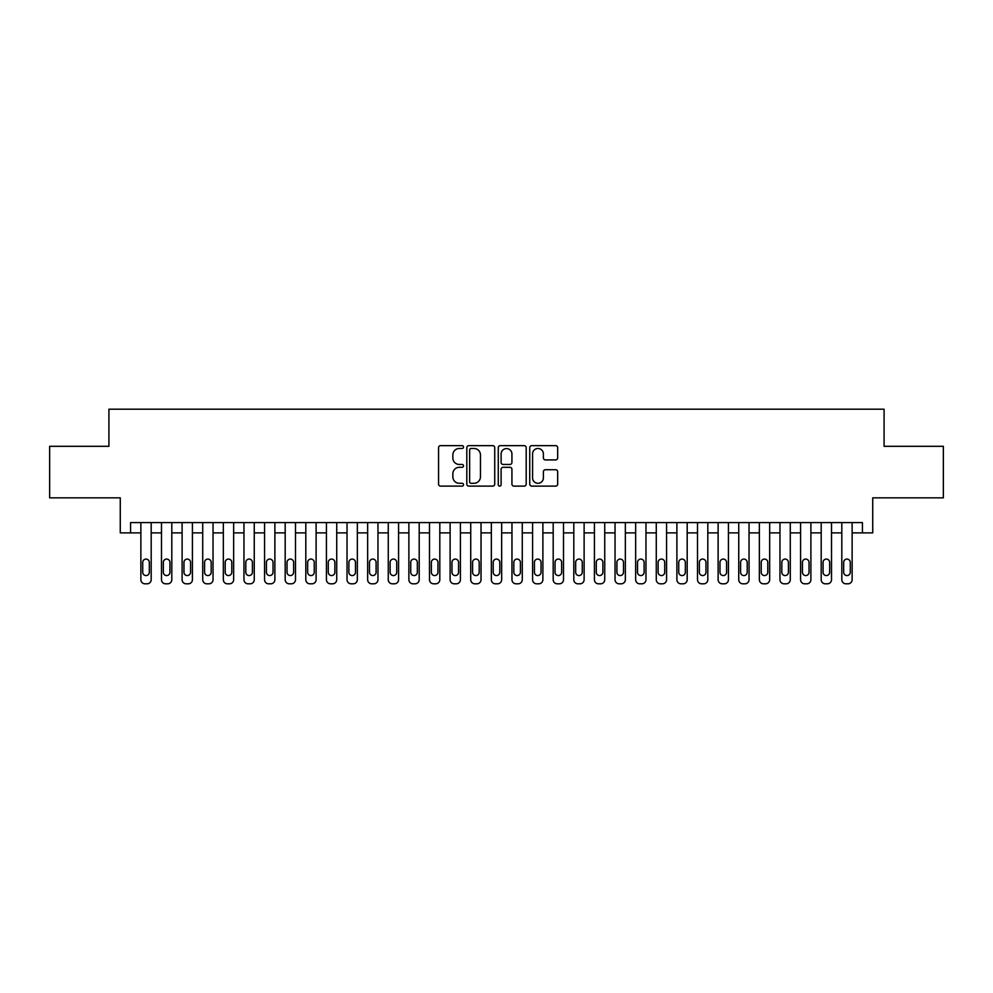 <?xml version="1.0" encoding="UTF-8"?>
<svg xmlns="http://www.w3.org/2000/svg" width="993" height="993" viewBox="0 0 993 993"><rect width="100%" height="100%" fill="white"/><g stroke="black" fill="none" stroke-linecap="round" stroke-linejoin="round"><path stroke-width="1.49" d="M463.52 447.061A1.415 1.415 0 0 0 462.105 445.646L440.594 445.646A2.023 2.023 0 0 0 438.571 447.669L438.571 484.1A2.023 2.023 0 0 0 440.594 486.123L462.105 486.123A1.415 1.415 0 0 0 463.52 484.708A1.415 1.415 0 0 0 462.105 483.293L459.312 483.293A6.479 6.479 0 0 1 452.845 476.814L452.845 473.773A6.479 6.479 0 0 1 459.312 467.306L462.105 467.306A1.415 1.415 0 0 0 463.52 465.891A1.415 1.415 0 0 0 462.105 464.463L459.312 464.463A6.479 6.479 0 0 1 452.845 457.996L452.845 454.955A6.479 6.479 0 0 1 459.312 448.488L462.105 448.488A1.415 1.415 0 0 0 463.52 447.061M555.646 459.92A2.023 2.023 0 0 0 557.669 457.897L557.669 447.669A2.023 2.023 0 0 0 555.646 445.646L531.764 445.646A2.023 2.023 0 0 0 529.741 447.669L529.741 484.1A2.023 2.023 0 0 0 531.764 486.123L555.646 486.123A2.023 2.023 0 0 0 557.669 484.1L557.669 471.749A2.023 2.023 0 0 0 555.646 469.726L545.418 469.726A2.023 2.023 0 0 0 543.394 471.749L543.394 477.881A5.412 5.412 0 0 1 537.983 483.293A5.412 5.412 0 0 1 532.571 477.881L532.571 453.9A5.412 5.412 0 0 1 537.983 448.488A5.412 5.412 0 0 1 543.394 453.9L543.394 457.897A2.023 2.023 0 0 0 545.418 459.92L555.646 459.92M130.567 532.881L130.567 522.579L862.433 522.579L862.433 532.881L872.735 532.881L872.735 497.841L943.35 497.841L943.35 446.304L884.08 446.304L884.08 409.19L108.92 409.19L108.92 446.304L49.65 446.304L49.65 497.841L120.265 497.841L120.265 532.881L140.869 532.881M494.725 447.669A2.023 2.023 0 0 0 492.702 445.646L468.833 445.646A2.023 2.023 0 0 0 466.809 447.669L466.809 484.1A2.023 2.023 0 0 0 468.833 486.123L492.702 486.123A2.023 2.023 0 0 0 494.725 484.1L494.725 447.669M500.298 445.646L524.167 445.646A2.023 2.023 0 0 1 526.191 447.669L526.191 484.1A2.023 2.023 0 0 1 524.167 486.123L513.952 486.123A2.023 2.023 0 0 1 511.929 484.1L511.929 469.329A2.023 2.023 0 0 0 509.906 467.306L503.128 467.306A2.023 2.023 0 0 0 501.105 469.329L501.105 484.708A1.415 1.415 0 0 1 499.69 486.123A1.415 1.415 0 0 1 498.275 484.708L498.275 447.669A2.023 2.023 0 0 1 500.298 445.646M151.184 522.579L151.184 579.689L151.184 532.881L161.487 532.881M171.801 522.579L171.801 579.689L171.801 532.881L182.104 532.881M192.419 522.579L192.419 579.689L192.419 532.881L202.721 532.881M213.036 522.579L213.036 579.689L213.036 532.881L223.338 532.881M233.653 522.579L233.653 579.689L233.653 532.881L243.955 532.881M254.258 522.579L254.258 579.689L254.258 532.881L264.572 532.881M274.875 522.579L274.875 579.689L274.875 532.881L285.19 532.881M295.492 522.579L295.492 579.689L295.492 532.881L305.807 532.881M316.109 522.579L316.109 579.689L316.109 532.881L326.424 532.881M336.726 522.579L336.726 579.689L336.726 532.881L347.029 532.881M357.343 522.579L357.343 579.689L357.343 532.881L367.646 532.881M377.961 522.579L377.961 579.689L377.961 532.881L388.263 532.881M398.578 522.579L398.578 579.689L398.578 532.881L408.88 532.881M419.195 522.579L419.195 579.689L419.195 532.881L429.497 532.881M439.812 522.579L439.812 579.689L439.812 532.881L450.114 532.881M460.417 522.579L460.417 579.689L460.417 532.881L470.732 532.881M481.034 522.579L481.034 579.689L481.034 532.881L491.349 532.881M501.651 522.579L501.651 579.689L501.651 532.881L511.966 532.881M522.268 522.579L522.268 579.689L522.268 532.881L532.583 532.881M542.886 522.579L542.886 579.689L542.886 532.881L553.188 532.881M563.503 522.579L563.503 579.689L563.503 532.881L573.805 532.881M584.12 522.579L584.12 579.689L584.12 532.881L594.422 532.881M604.737 522.579L604.737 579.689L604.737 532.881L615.039 532.881M625.354 522.579L625.354 579.689L625.354 532.881L635.657 532.881M645.971 522.579L645.971 579.689L645.971 532.881L656.274 532.881M666.576 522.579L666.576 579.689L666.576 532.881L676.891 532.881M687.193 522.579L687.193 579.689L687.193 532.881L697.508 532.881M707.81 522.579L707.81 579.689L707.81 532.881L718.125 532.881M728.428 522.579L728.428 579.689L728.428 532.881L738.742 532.881M749.045 522.579L749.045 579.689L749.045 532.881L759.347 532.881M769.662 522.579L769.662 579.689L769.662 532.881L779.964 532.881M790.279 522.579L790.279 579.689L790.279 532.881L800.581 532.881M810.896 522.579L810.896 579.689L810.896 532.881L821.199 532.881M831.513 522.579L831.513 579.689L831.513 532.881L841.816 532.881M852.131 522.579L852.131 579.689L852.131 532.881L862.433 532.881M471.054 448.488A1.415 1.415 0 0 0 469.639 449.903L469.639 481.866A1.415 1.415 0 0 0 471.054 483.293L473.984 483.293A6.479 6.479 0 0 0 480.463 476.814L480.463 454.955A6.479 6.479 0 0 0 473.984 448.488L471.054 448.488M511.929 454A5.412 5.412 0 0 0 506.517 448.588A5.412 5.412 0 0 0 501.105 454L501.105 462.44A2.023 2.023 0 0 0 503.128 464.463L509.906 464.463A2.023 2.023 0 0 0 511.929 462.44L511.929 454M142.731 572.266A3.302 3.302 90.3 0 0 146.033 575.568A3.302 3.302 90.3 0 0 149.322 572.266A3.302 3.302 -90.2 0 1 146.033 575.568A3.302 3.302 -90.2 0 1 142.731 572.266L142.731 562.373A3.302 3.302 -90.2 0 1 146.033 559.071A3.302 3.302 -90.2 0 1 149.322 562.373A3.302 3.302 90.3 0 0 146.033 559.071A3.302 3.302 90.3 0 0 142.731 562.373M140.869 522.579L140.869 579.689A4.121 4.121 89.7 0 0 145.003 583.81L147.063 583.81A4.121 4.121 89.7 0 0 151.184 579.689M149.322 562.373L149.322 572.266M163.349 572.266A3.302 3.302 90.3 0 0 166.65 575.568A3.302 3.302 90.3 0 0 169.94 572.266A3.302 3.302 -90.2 0 1 166.65 575.568A3.302 3.302 -90.2 0 1 163.349 572.266L163.349 562.373A3.302 3.302 -90.2 0 1 166.65 559.071A3.302 3.302 -90.2 0 1 169.94 562.373A3.302 3.302 90.3 0 0 166.65 559.071A3.302 3.302 90.3 0 0 163.349 562.373M183.966 572.266A3.302 3.302 90.3 0 0 187.267 575.568A3.302 3.302 90.3 0 0 190.557 572.266A3.302 3.302 -90.2 0 1 187.267 575.568A3.302 3.302 -90.2 0 1 183.966 572.266L183.966 562.373A3.302 3.302 -90.2 0 1 187.267 559.071A3.302 3.302 -90.2 0 1 190.557 562.373A3.302 3.302 90.3 0 0 187.267 559.071A3.302 3.302 90.3 0 0 183.966 562.373M204.583 572.266A3.302 3.302 90.3 0 0 207.872 575.568A3.302 3.302 90.3 0 0 211.174 572.266A3.302 3.302 -90.2 0 1 207.872 575.568A3.302 3.302 -90.2 0 1 204.583 572.266L204.583 562.373A3.302 3.302 -90.2 0 1 207.872 559.071A3.302 3.302 -90.2 0 1 211.174 562.373A3.302 3.302 90.3 0 0 207.872 559.071A3.302 3.302 90.3 0 0 204.583 562.373M225.2 572.266A3.302 3.302 90.3 0 0 228.489 575.568A3.302 3.302 90.3 0 0 231.791 572.266A3.302 3.302 -90.2 0 1 228.489 575.568A3.302 3.302 -90.2 0 1 225.2 572.266L225.2 562.373A3.302 3.302 -90.2 0 1 228.489 559.071A3.302 3.302 -90.2 0 1 231.791 562.373A3.302 3.302 90.3 0 0 228.489 559.071A3.302 3.302 90.3 0 0 225.2 562.373M161.487 522.579L161.487 579.689A4.121 4.121 89.7 0 0 165.62 583.81L167.68 583.81A4.121 4.121 89.7 0 0 171.801 579.689M169.94 562.373L169.94 572.266M182.104 522.579L182.104 579.689A4.121 4.121 89.7 0 0 186.225 583.81L188.298 583.81A4.121 4.121 89.7 0 0 192.419 579.689M190.557 562.373L190.557 572.266M202.721 522.579L202.721 579.689A4.121 4.121 89.7 0 0 206.842 583.81L208.902 583.81A4.121 4.121 89.7 0 0 213.036 579.689M211.174 562.373L211.174 572.266M223.338 522.579L223.338 579.689A4.121 4.121 89.7 0 0 227.459 583.81L229.52 583.81A4.121 4.121 89.7 0 0 233.653 579.689M231.791 562.373L231.791 572.266M245.805 572.266A3.302 3.302 90.3 0 0 249.106 575.568A3.302 3.302 90.3 0 0 252.408 572.266A3.302 3.302 -90.2 0 1 249.106 575.568A3.302 3.302 -90.2 0 1 245.805 572.266L245.805 562.373A3.302 3.302 -90.2 0 1 249.106 559.071A3.302 3.302 -90.2 0 1 252.408 562.373A3.302 3.302 90.3 0 0 249.106 559.071A3.302 3.302 90.3 0 0 245.805 562.373M243.955 522.579L243.955 579.689A4.121 4.121 89.7 0 0 248.076 583.81L250.137 583.81A4.121 4.121 89.7 0 0 254.258 579.689M252.408 562.373L252.408 572.266M266.422 572.266A3.302 3.302 90.3 0 0 269.724 575.568A3.302 3.302 90.3 0 0 273.025 572.266A3.302 3.302 -90.2 0 1 269.724 575.568A3.302 3.302 -90.2 0 1 266.422 572.266L266.422 562.373A3.302 3.302 -90.2 0 1 269.724 559.071A3.302 3.302 -90.2 0 1 273.025 562.373A3.302 3.302 90.3 0 0 269.724 559.071A3.302 3.302 90.3 0 0 266.422 562.373M264.572 522.579L264.572 579.689A4.121 4.121 89.7 0 0 268.693 583.81L270.754 583.81A4.121 4.121 89.7 0 0 274.875 579.689M273.025 562.373L273.025 572.266M287.039 572.266A3.302 3.302 90.3 0 0 290.341 575.568A3.302 3.302 90.3 0 0 293.643 572.266A3.302 3.302 -90.2 0 1 290.341 575.568A3.302 3.302 -90.2 0 1 287.039 572.266L287.039 562.373A3.302 3.302 -90.2 0 1 290.341 559.071A3.302 3.302 -90.2 0 1 293.643 562.373A3.302 3.302 90.3 0 0 290.341 559.071A3.302 3.302 90.3 0 0 287.039 562.373M285.19 522.579L285.19 579.689A4.121 4.121 89.7 0 0 289.311 583.81L291.371 583.81A4.121 4.121 89.7 0 0 295.492 579.689M293.643 562.373L293.643 572.266M307.656 572.266A3.302 3.302 90.3 0 0 310.958 575.568A3.302 3.302 90.3 0 0 314.26 572.266A3.302 3.302 -90.2 0 1 310.958 575.568A3.302 3.302 -90.2 0 1 307.656 572.266L307.656 562.373A3.302 3.302 -90.2 0 1 310.958 559.071A3.302 3.302 -90.2 0 1 314.26 562.373A3.302 3.302 90.3 0 0 310.958 559.071A3.302 3.302 90.3 0 0 307.656 562.373M305.807 522.579L305.807 579.689A4.121 4.121 89.7 0 0 309.928 583.81L311.988 583.81A4.121 4.121 89.7 0 0 316.109 579.689M314.26 562.373L314.26 572.266M328.273 572.266A3.302 3.302 90.3 0 0 331.575 575.568A3.302 3.302 90.3 0 0 334.877 572.266A3.302 3.302 -90.2 0 1 331.575 575.568A3.302 3.302 -90.2 0 1 328.273 572.266L328.273 562.373A3.302 3.302 -90.2 0 1 331.575 559.071A3.302 3.302 -90.2 0 1 334.877 562.373A3.302 3.302 90.3 0 0 331.575 559.071A3.302 3.302 90.3 0 0 328.273 562.373M348.891 572.266A3.302 3.302 90.3 0 0 352.192 575.568A3.302 3.302 90.3 0 0 355.482 572.266A3.302 3.302 -90.2 0 1 352.192 575.568A3.302 3.302 -90.2 0 1 348.891 572.266L348.891 562.373A3.302 3.302 -90.2 0 1 352.192 559.071A3.302 3.302 -90.2 0 1 355.482 562.373A3.302 3.302 90.3 0 0 352.192 559.071A3.302 3.302 90.3 0 0 348.891 562.373M369.508 572.266A3.302 3.302 90.3 0 0 372.809 575.568A3.302 3.302 90.3 0 0 376.099 572.266A3.302 3.302 -90.2 0 1 372.809 575.568A3.302 3.302 -90.2 0 1 369.508 572.266L369.508 562.373A3.302 3.302 -90.2 0 1 372.809 559.071A3.302 3.302 -90.2 0 1 376.099 562.373A3.302 3.302 90.3 0 0 372.809 559.071A3.302 3.302 90.3 0 0 369.508 562.373M390.125 572.266A3.302 3.302 90.3 0 0 393.427 575.568A3.302 3.302 90.3 0 0 396.716 572.266A3.302 3.302 -90.2 0 1 393.427 575.568A3.302 3.302 -90.2 0 1 390.125 572.266L390.125 562.373A3.302 3.302 -90.2 0 1 393.427 559.071A3.302 3.302 -90.2 0 1 396.716 562.373A3.302 3.302 90.3 0 0 393.427 559.071A3.302 3.302 90.3 0 0 390.125 562.373M410.742 572.266A3.302 3.302 90.3 0 0 414.031 575.568A3.302 3.302 90.3 0 0 417.333 572.266A3.302 3.302 -90.2 0 1 414.031 575.568A3.302 3.302 -90.2 0 1 410.742 572.266L410.742 562.373A3.302 3.302 -90.2 0 1 414.031 559.071A3.302 3.302 -90.2 0 1 417.333 562.373A3.302 3.302 90.3 0 0 414.031 559.071A3.302 3.302 90.3 0 0 410.742 562.373M431.359 572.266A3.302 3.302 90.3 0 0 434.649 575.568A3.302 3.302 90.3 0 0 437.95 572.266A3.302 3.302 -90.2 0 1 434.649 575.568A3.302 3.302 -90.2 0 1 431.359 572.266L431.359 562.373A3.302 3.302 -90.2 0 1 434.649 559.071A3.302 3.302 -90.2 0 1 437.95 562.373A3.302 3.302 90.3 0 0 434.649 559.071A3.302 3.302 90.3 0 0 431.359 562.373M451.964 572.266A3.302 3.302 90.3 0 0 455.266 575.568A3.302 3.302 90.3 0 0 458.567 572.266A3.302 3.302 -90.2 0 1 455.266 575.568A3.302 3.302 -90.2 0 1 451.964 572.266L451.964 562.373A3.302 3.302 -90.2 0 1 455.266 559.071A3.302 3.302 -90.2 0 1 458.567 562.373A3.302 3.302 90.3 0 0 455.266 559.071A3.302 3.302 90.3 0 0 451.964 562.373M472.581 572.266A3.302 3.302 90.3 0 0 475.883 575.568A3.302 3.302 90.3 0 0 479.185 572.266A3.302 3.302 -90.2 0 1 475.883 575.568A3.302 3.302 -90.2 0 1 472.581 572.266L472.581 562.373A3.302 3.302 -90.2 0 1 475.883 559.071A3.302 3.302 -90.2 0 1 479.185 562.373A3.302 3.302 90.3 0 0 475.883 559.071A3.302 3.302 90.3 0 0 472.581 562.373M493.198 572.266A3.302 3.302 90.3 0 0 496.5 575.568A3.302 3.302 90.3 0 0 499.802 572.266A3.302 3.302 -90.2 0 1 496.5 575.568A3.302 3.302 -90.2 0 1 493.198 572.266L493.198 562.373A3.302 3.302 -90.2 0 1 496.5 559.071A3.302 3.302 -90.2 0 1 499.802 562.373A3.302 3.302 90.3 0 0 496.5 559.071A3.302 3.302 90.3 0 0 493.198 562.373M513.815 572.266A3.302 3.302 90.3 0 0 517.117 575.568A3.302 3.302 90.3 0 0 520.419 572.266A3.302 3.302 -90.2 0 1 517.117 575.568A3.302 3.302 -90.2 0 1 513.815 572.266L513.815 562.373A3.302 3.302 -90.2 0 1 517.117 559.071A3.302 3.302 -90.2 0 1 520.419 562.373A3.302 3.302 90.3 0 0 517.117 559.071A3.302 3.302 90.3 0 0 513.815 562.373M534.433 572.266A3.302 3.302 90.3 0 0 537.734 575.568A3.302 3.302 90.3 0 0 541.036 572.266A3.302 3.302 -90.2 0 1 537.734 575.568A3.302 3.302 -90.2 0 1 534.433 572.266L534.433 562.373A3.302 3.302 -90.2 0 1 537.734 559.071A3.302 3.302 -90.2 0 1 541.036 562.373A3.302 3.302 90.3 0 0 537.734 559.071A3.302 3.302 90.3 0 0 534.433 562.373M555.05 572.266A3.302 3.302 90.3 0 0 558.351 575.568A3.302 3.302 90.3 0 0 561.641 572.266A3.302 3.302 -90.2 0 1 558.351 575.568A3.302 3.302 -90.2 0 1 555.05 572.266L555.05 562.373A3.302 3.302 -90.2 0 1 558.351 559.071A3.302 3.302 -90.2 0 1 561.641 562.373A3.302 3.302 90.3 0 0 558.351 559.071A3.302 3.302 90.3 0 0 555.05 562.373M326.424 522.579L326.424 579.689A4.121 4.121 89.7 0 0 330.545 583.81L332.605 583.81A4.121 4.121 89.7 0 0 336.726 579.689M334.877 562.373L334.877 572.266M347.029 522.579L347.029 579.689A4.121 4.121 89.7 0 0 351.162 583.81L353.223 583.81A4.121 4.121 89.7 0 0 357.343 579.689M355.482 562.373L355.482 572.266M367.646 522.579L367.646 579.689A4.121 4.121 89.7 0 0 371.779 583.81L373.84 583.81A4.121 4.121 89.7 0 0 377.961 579.689M376.099 562.373L376.099 572.266M388.263 522.579L388.263 579.689A4.121 4.121 89.7 0 0 392.384 583.81L394.457 583.81A4.121 4.121 89.7 0 0 398.578 579.689M396.716 562.373L396.716 572.266M408.88 522.579L408.88 579.689A4.121 4.121 89.7 0 0 413.001 583.81L415.062 583.81A4.121 4.121 89.7 0 0 419.195 579.689M417.333 562.373L417.333 572.266M429.497 522.579L429.497 579.689A4.121 4.121 89.7 0 0 433.618 583.81L435.679 583.81A4.121 4.121 89.7 0 0 439.812 579.689M437.95 562.373L437.95 572.266M450.114 522.579L450.114 579.689A4.121 4.121 89.7 0 0 454.235 583.81L456.296 583.81A4.121 4.121 89.7 0 0 460.417 579.689M458.567 562.373L458.567 572.266M470.732 522.579L470.732 579.689A4.121 4.121 89.7 0 0 474.853 583.81L476.913 583.81A4.121 4.121 89.7 0 0 481.034 579.689M479.185 562.373L479.185 572.266M491.349 522.579L491.349 579.689A4.121 4.121 89.7 0 0 495.47 583.81L497.53 583.81A4.121 4.121 89.7 0 0 501.651 579.689M499.802 562.373L499.802 572.266M511.966 522.579L511.966 579.689A4.121 4.121 89.7 0 0 516.087 583.81L518.147 583.81A4.121 4.121 89.7 0 0 522.268 579.689M520.419 562.373L520.419 572.266M532.583 522.579L532.583 579.689A4.121 4.121 89.7 0 0 536.704 583.81L538.765 583.81A4.121 4.121 89.7 0 0 542.886 579.689M541.036 562.373L541.036 572.266M553.188 522.579L553.188 579.689A4.121 4.121 89.7 0 0 557.321 583.81L559.382 583.81A4.121 4.121 89.7 0 0 563.503 579.689M561.641 562.373L561.641 572.266M575.667 572.266A3.302 3.302 90.3 0 0 578.969 575.568A3.302 3.302 90.3 0 0 582.258 572.266A3.302 3.302 -90.2 0 1 578.969 575.568A3.302 3.302 -90.2 0 1 575.667 572.266L575.667 562.373A3.302 3.302 -90.2 0 1 578.969 559.071A3.302 3.302 -90.2 0 1 582.258 562.373A3.302 3.302 90.3 0 0 578.969 559.071A3.302 3.302 90.3 0 0 575.667 562.373M596.284 572.266A3.302 3.302 90.3 0 0 599.573 575.568A3.302 3.302 90.3 0 0 602.875 572.266A3.302 3.302 -90.2 0 1 599.573 575.568A3.302 3.302 -90.2 0 1 596.284 572.266L596.284 562.373A3.302 3.302 -90.2 0 1 599.573 559.071A3.302 3.302 -90.2 0 1 602.875 562.373A3.302 3.302 90.3 0 0 599.573 559.071A3.302 3.302 90.3 0 0 596.284 562.373M616.901 572.266A3.302 3.302 90.3 0 0 620.191 575.568A3.302 3.302 90.3 0 0 623.492 572.266A3.302 3.302 -90.2 0 1 620.191 575.568A3.302 3.302 -90.2 0 1 616.901 572.266L616.901 562.373A3.302 3.302 -90.2 0 1 620.191 559.071A3.302 3.302 -90.2 0 1 623.492 562.373A3.302 3.302 90.3 0 0 620.191 559.071A3.302 3.302 90.3 0 0 616.901 562.373M637.518 572.266A3.302 3.302 90.3 0 0 640.808 575.568A3.302 3.302 90.3 0 0 644.109 572.266A3.302 3.302 -90.2 0 1 640.808 575.568A3.302 3.302 -90.2 0 1 637.518 572.266L637.518 562.373A3.302 3.302 -90.2 0 1 640.808 559.071A3.302 3.302 -90.2 0 1 644.109 562.373A3.302 3.302 90.3 0 0 640.808 559.071A3.302 3.302 90.3 0 0 637.518 562.373M573.805 522.579L573.805 579.689A4.121 4.121 89.7 0 0 577.938 583.81L579.999 583.81A4.121 4.121 89.7 0 0 584.12 579.689M582.258 562.373L582.258 572.266M594.422 522.579L594.422 579.689A4.121 4.121 89.7 0 0 598.543 583.81L600.616 583.81A4.121 4.121 89.7 0 0 604.737 579.689M602.875 562.373L602.875 572.266M615.039 522.579L615.039 579.689A4.121 4.121 89.7 0 0 619.16 583.81L621.221 583.81A4.121 4.121 89.7 0 0 625.354 579.689M623.492 562.373L623.492 572.266M635.657 522.579L635.657 579.689A4.121 4.121 89.7 0 0 639.777 583.81L641.838 583.81A4.121 4.121 89.7 0 0 645.971 579.689M644.109 562.373L644.109 572.266M658.123 572.266A3.302 3.302 90.3 0 0 661.425 575.568A3.302 3.302 90.3 0 0 664.727 572.266A3.302 3.302 -90.2 0 1 661.425 575.568A3.302 3.302 -90.2 0 1 658.123 572.266L658.123 562.373A3.302 3.302 -90.2 0 1 661.425 559.071A3.302 3.302 -90.2 0 1 664.727 562.373A3.302 3.302 90.3 0 0 661.425 559.071A3.302 3.302 90.3 0 0 658.123 562.373M656.274 522.579L656.274 579.689A4.121 4.121 89.7 0 0 660.395 583.81L662.455 583.81A4.121 4.121 89.7 0 0 666.576 579.689M664.727 562.373L664.727 572.266M678.74 572.266A3.302 3.302 90.3 0 0 682.042 575.568A3.302 3.302 90.3 0 0 685.344 572.266A3.302 3.302 -90.2 0 1 682.042 575.568A3.302 3.302 -90.2 0 1 678.74 572.266L678.74 562.373A3.302 3.302 -90.2 0 1 682.042 559.071A3.302 3.302 -90.2 0 1 685.344 562.373A3.302 3.302 90.3 0 0 682.042 559.071A3.302 3.302 90.3 0 0 678.74 562.373M676.891 522.579L676.891 579.689A4.121 4.121 89.7 0 0 681.012 583.81L683.072 583.81A4.121 4.121 89.7 0 0 687.193 579.689M685.344 562.373L685.344 572.266M699.357 572.266A3.302 3.302 90.3 0 0 702.659 575.568A3.302 3.302 90.3 0 0 705.961 572.266A3.302 3.302 -90.2 0 1 702.659 575.568A3.302 3.302 -90.2 0 1 699.357 572.266L699.357 562.373A3.302 3.302 -90.2 0 1 702.659 559.071A3.302 3.302 -90.2 0 1 705.961 562.373A3.302 3.302 90.3 0 0 702.659 559.071A3.302 3.302 90.3 0 0 699.357 562.373M697.508 522.579L697.508 579.689A4.121 4.121 89.7 0 0 701.629 583.81L703.689 583.81A4.121 4.121 89.7 0 0 707.81 579.689M705.961 562.373L705.961 572.266M719.975 572.266A3.302 3.302 90.3 0 0 723.276 575.568A3.302 3.302 90.3 0 0 726.578 572.266A3.302 3.302 -90.2 0 1 723.276 575.568A3.302 3.302 -90.2 0 1 719.975 572.266L719.975 562.373A3.302 3.302 -90.2 0 1 723.276 559.071A3.302 3.302 -90.2 0 1 726.578 562.373A3.302 3.302 90.3 0 0 723.276 559.071A3.302 3.302 90.3 0 0 719.975 562.373M718.125 522.579L718.125 579.689A4.121 4.121 89.7 0 0 722.246 583.81L724.307 583.81A4.121 4.121 89.7 0 0 728.428 579.689M726.578 562.373L726.578 572.266M740.592 572.266A3.302 3.302 90.3 0 0 743.894 575.568A3.302 3.302 90.3 0 0 747.195 572.266A3.302 3.302 -90.2 0 1 743.894 575.568A3.302 3.302 -90.2 0 1 740.592 572.266L740.592 562.373A3.302 3.302 -90.2 0 1 743.894 559.071A3.302 3.302 -90.2 0 1 747.195 562.373A3.302 3.302 90.3 0 0 743.894 559.071A3.302 3.302 90.3 0 0 740.592 562.373M738.742 522.579L738.742 579.689A4.121 4.121 89.7 0 0 742.863 583.81L744.924 583.81A4.121 4.121 89.7 0 0 749.045 579.689M747.195 562.373L747.195 572.266M761.209 572.266A3.302 3.302 90.3 0 0 764.511 575.568A3.302 3.302 90.3 0 0 767.8 572.266A3.302 3.302 -90.2 0 1 764.511 575.568A3.302 3.302 -90.2 0 1 761.209 572.266L761.209 562.373A3.302 3.302 -90.2 0 1 764.511 559.071A3.302 3.302 -90.2 0 1 767.8 562.373A3.302 3.302 90.3 0 0 764.511 559.071A3.302 3.302 90.3 0 0 761.209 562.373M759.347 522.579L759.347 579.689A4.121 4.121 89.7 0 0 763.48 583.81L765.541 583.81A4.121 4.121 89.7 0 0 769.662 579.689M767.8 562.373L767.8 572.266M781.826 572.266A3.302 3.302 90.3 0 0 785.128 575.568A3.302 3.302 90.3 0 0 788.417 572.266A3.302 3.302 -90.2 0 1 785.128 575.568A3.302 3.302 -90.2 0 1 781.826 572.266L781.826 562.373A3.302 3.302 -90.2 0 1 785.128 559.071A3.302 3.302 -90.2 0 1 788.417 562.373A3.302 3.302 90.3 0 0 785.128 559.071A3.302 3.302 90.3 0 0 781.826 562.373M779.964 522.579L779.964 579.689A4.121 4.121 89.7 0 0 784.098 583.81L786.158 583.81A4.121 4.121 89.7 0 0 790.279 579.689M788.417 562.373L788.417 572.266M802.443 572.266A3.302 3.302 90.3 0 0 805.733 575.568A3.302 3.302 90.3 0 0 809.034 572.266A3.302 3.302 -90.2 0 1 805.733 575.568A3.302 3.302 -90.2 0 1 802.443 572.266L802.443 562.373A3.302 3.302 -90.2 0 1 805.733 559.071A3.302 3.302 -90.2 0 1 809.034 562.373A3.302 3.302 90.3 0 0 805.733 559.071A3.302 3.302 90.3 0 0 802.443 562.373M800.581 522.579L800.581 579.689A4.121 4.121 89.7 0 0 804.702 583.81L806.775 583.81A4.121 4.121 89.7 0 0 810.896 579.689M809.034 562.373L809.034 572.266M823.06 572.266A3.302 3.302 90.3 0 0 826.35 575.568A3.302 3.302 90.3 0 0 829.651 572.266A3.302 3.302 -90.2 0 1 826.35 575.568A3.302 3.302 -90.2 0 1 823.06 572.266L823.06 562.373A3.302 3.302 -90.2 0 1 826.35 559.071A3.302 3.302 -90.2 0 1 829.651 562.373A3.302 3.302 90.3 0 0 826.35 559.071A3.302 3.302 90.3 0 0 823.06 562.373M821.199 522.579L821.199 579.689A4.121 4.121 89.7 0 0 825.32 583.81L827.38 583.81A4.121 4.121 89.7 0 0 831.513 579.689M829.651 562.373L829.651 572.266M843.678 572.266A3.302 3.302 90.3 0 0 846.967 575.568A3.302 3.302 90.3 0 0 850.269 572.266A3.302 3.302 -90.2 0 1 846.967 575.568A3.302 3.302 -90.2 0 1 843.678 572.266L843.678 562.373A3.302 3.302 -90.2 0 1 846.967 559.071A3.302 3.302 -90.2 0 1 850.269 562.373A3.302 3.302 90.3 0 0 846.967 559.071A3.302 3.302 90.3 0 0 843.678 562.373M841.816 522.579L841.816 579.689A4.121 4.121 89.7 0 0 845.937 583.81L847.997 583.81A4.121 4.121 89.7 0 0 852.131 579.689M850.269 562.373L850.269 572.266"/></g></svg>
